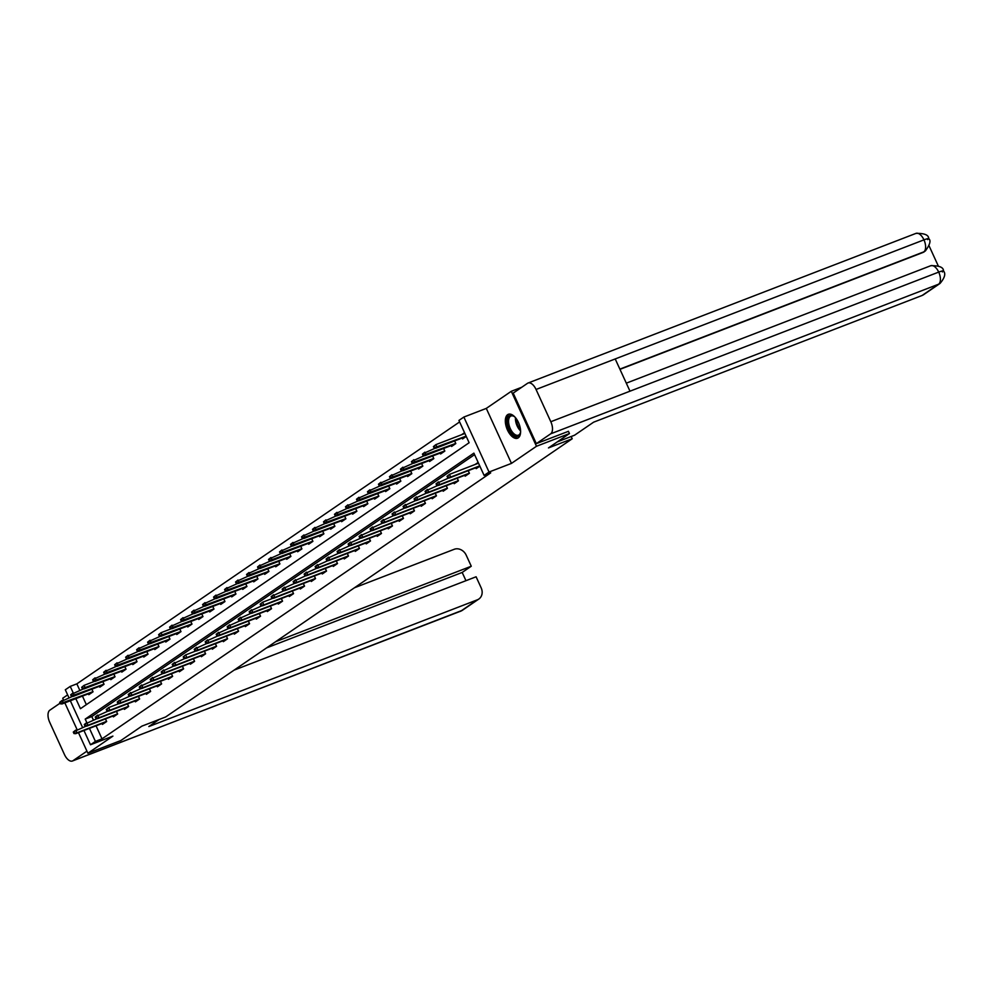 <?xml version="1.0" encoding="UTF-8"?>
<svg xmlns="http://www.w3.org/2000/svg" width="994" height="994" viewBox="0 0 994 994"><rect width="100%" height="100%" fill="white"/><g stroke="black" fill="none" stroke-linecap="round" stroke-linejoin="round"><path stroke-width="1.49" d="M507.661 414.66A12.823 6.523 -111.1 0 0 507.164 429.309A12.823 6.523 -111.1 0 0 517.576 438.217A12.823 6.523 -111.1 0 0 518.272 437.845A12.823 6.523 -111.1 0 0 518.769 423.195A12.823 6.523 -111.1 0 0 508.356 414.299A12.823 6.523 -111.1 0 0 507.661 414.66M75.842 698.645L80.439 708.697L469.131 442.728L458.93 420.425L463.863 417.058L489.036 472.038L484.103 475.418L473.889 453.127L85.211 719.097L86.801 722.576M521.763 387.25L511.301 391.288L486.29 408.397L463.863 417.058M67.642 694.881L62.721 698.248L63.467 699.888M68.959 697.763L65.306 689.786L70.239 686.407L73.196 692.855M459.613 421.928L76.836 683.86L70.239 686.407M568.419 431.272L569.463 433.546L536.474 446.269L511.301 391.288M64.846 702.882L77.085 729.608M78.451 732.603L87.894 753.241L112.906 736.119L90.479 744.767L83.943 730.491M569.463 433.546L548.464 447.921L572.209 438.764L165.625 716.985L141.881 726.142L120.883 740.518L87.894 753.241M572.209 438.764L571.19 436.515M76.836 683.86L79.793 690.308M82.44 696.098L86.354 704.659M88.416 693.787L88.826 694.682L93.051 691.799L91.858 689.177M99.412 686.27L99.822 687.165L104.047 684.27L102.854 681.66M110.396 678.753L110.806 679.647L115.043 676.752L113.838 674.143M121.392 671.223L121.802 672.118L126.027 669.223L124.834 666.614M132.388 663.706L132.798 664.601L137.023 661.706L135.83 659.097M143.372 656.177L143.782 657.071L148.019 654.189L146.814 651.567M154.368 648.66L154.778 649.554L159.003 646.659L157.81 644.05M165.364 641.142L165.774 642.037L169.999 639.142L168.806 636.533M176.36 633.613L176.77 634.507L180.995 631.612L179.802 629.003M187.344 626.096L187.754 626.99L191.991 624.095L190.786 621.486M198.34 618.566L198.75 619.461L202.975 616.578L201.782 613.957M209.336 611.049L209.746 611.944L213.971 609.049L212.778 606.439M220.32 603.52L220.73 604.427L224.967 601.532L223.762 598.91M231.316 596.002L231.726 596.897L235.951 594.002L234.758 591.393M242.312 588.485L242.722 589.38L246.947 586.485L245.754 583.876M253.308 580.956L253.718 581.85L257.943 578.955L256.75 576.346M264.292 573.439L264.702 574.333L268.939 571.438L267.734 568.829M275.288 565.909L275.698 566.816L279.923 563.921L278.73 561.299M286.284 558.392L286.694 559.287L290.919 556.391L289.726 553.782M297.268 550.875L297.678 551.769L301.915 548.874L300.71 546.265M308.264 543.345L308.674 544.24L312.899 541.345L311.706 538.736M319.26 535.828L319.67 536.723L323.895 533.828L322.702 531.218M330.257 528.299L330.667 529.193L334.891 526.311L333.698 523.689M341.24 520.781L341.65 521.676L345.887 518.781L344.682 516.172M352.236 513.264L352.646 514.159L356.871 511.264L355.678 508.655M363.232 505.735L363.642 506.629L367.867 503.734L366.674 501.125M374.216 498.218L374.626 499.112L378.863 496.217L377.67 493.608M385.212 490.688L385.622 491.583L389.847 488.7L388.654 486.078M396.208 483.171L396.618 484.066L400.843 481.171L399.65 478.561M407.205 475.654L407.615 476.548L411.839 473.653L410.646 471.044M418.188 468.124L418.598 469.019L422.835 466.124L421.63 463.515M429.184 460.607L429.594 461.502L433.819 458.607L432.626 455.998M440.18 453.078L440.591 453.972L444.815 451.09L443.622 448.468M451.177 445.56L451.587 446.455L455.811 443.56L454.618 440.951M462.16 438.043L462.57 438.938L466.248 436.416M464.546 432.701L461.576 434.738M96.045 725.819L102.009 738.853L490.701 472.871L484.103 475.418M474.585 454.631L91.808 716.562L93.399 720.041M102.022 723.52L102.432 724.415L106.656 721.52L105.463 718.91M113.018 715.991L113.428 716.885L117.652 713.99L116.46 711.381M124.014 708.474L124.424 709.368L128.648 706.473L127.456 703.864M134.998 700.944L135.408 701.851L139.645 698.956L138.439 696.334M145.994 693.427L146.404 694.321L150.628 691.426L149.435 688.817M156.99 685.91L157.4 686.804L161.624 683.909L160.432 681.3M167.974 678.38L168.384 679.275L172.621 676.38L171.415 673.77M178.97 670.863L179.38 671.758L183.604 668.863L182.411 666.253M189.966 663.333L190.376 664.228L194.6 661.345L193.408 658.724M200.962 655.816L201.372 656.711L205.596 653.816L204.404 651.207M211.946 648.299L212.356 649.194L216.593 646.299L215.387 643.69M222.942 640.77L223.352 641.664L227.576 638.769L226.383 636.16M233.938 633.253L234.348 634.147L238.572 631.252L237.38 628.643M244.922 625.723L245.332 626.618L249.569 623.735L248.363 621.113M255.918 618.206L256.328 619.1L260.552 616.205L259.359 613.596M266.914 610.689L267.324 611.583L271.548 608.688L270.356 606.079M277.91 603.159L278.32 604.054L282.544 601.159L281.352 598.55M288.894 595.642L289.304 596.537L293.541 593.642L292.335 591.032M299.89 588.113L300.3 589.007L304.524 586.125L303.332 583.503M310.886 580.595L311.296 581.49L315.52 578.595L314.328 575.986M321.87 573.066L322.28 573.973L326.517 571.078L325.311 568.456M332.866 565.549L333.276 566.443L337.5 563.548L336.307 560.939M343.862 558.032L344.272 558.926L348.496 556.031L347.304 553.422M354.858 550.502L355.268 551.397L359.493 548.514L358.3 545.892M365.842 542.985L366.252 543.88L370.489 540.984L369.283 538.375M376.838 535.455L377.248 536.362L381.472 533.467L380.28 530.846M387.834 527.938L388.244 528.833L392.468 525.938L391.276 523.329M398.818 520.421L399.228 521.316L403.465 518.421L402.272 515.811M409.814 512.892L410.224 513.786L414.448 510.891L413.255 508.282M420.81 505.374L421.22 506.269L425.444 503.374L424.252 500.765M431.806 497.845L432.216 498.739L436.441 495.857L435.248 493.235M442.79 490.328L443.2 491.222L447.437 488.327L446.231 485.718M453.786 482.811L454.196 483.705L458.42 480.81L457.228 478.201M464.782 475.281L465.192 476.176L469.416 473.281L468.224 470.671M475.766 467.764L476.188 468.659L479.853 466.149M478.151 462.434L475.182 464.459M486.29 408.397L511.463 463.39L536.474 446.269M511.463 463.39L489.036 472.038M102.009 738.853L95.412 741.4L90.479 744.767M82.577 727.496L70.338 700.77M89.448 728.366L95.412 741.4M91.808 716.562L85.211 719.097M73.295 732.069L73.966 733.547L74.674 733.075L73.991 731.584L73.295 732.069L75.718 730.13L76.948 732.814L106.594 721.371M73.991 731.584L86.143 726.117M74.674 733.075L76.948 732.814L75.681 733.684L105.96 721.992M73.966 733.547L75.681 733.684M59.677 702.348L60.361 703.827L61.069 703.342L60.386 701.863L59.677 702.348L62.113 700.41L63.343 703.081L62.063 703.951L92.355 692.271M61.069 703.342L92.989 691.65M60.386 701.863L72.525 696.396M62.063 703.951L60.361 703.827M520.607 431.346A11.096 5.653 68.9 0 1 520.384 432.912A11.096 5.653 68.9 0 1 520.359 432.986A11.096 5.653 68.9 0 1 512.171 433.645A11.096 5.653 68.9 0 1 507.673 418.785A11.096 5.653 68.9 0 1 513.923 416.3A11.096 5.653 68.9 0 1 515.215 417.356M514.271 416.548A10.275 5.231 -111.1 0 0 510.991 416.014A10.275 5.231 -111.1 0 0 508.804 419.058A10.275 5.231 -111.1 0 0 511.227 430.402A10.275 5.231 -111.1 0 0 518.383 435.173A10.275 5.231 -111.1 0 0 520.446 432.576M509.139 414.1A12.736 6.486 -111.1 0 0 506.729 417.741A12.736 6.486 -111.1 0 0 509.574 431.545A12.736 6.486 -111.1 0 0 518.296 437.832M159.127 719.494L148.814 726.552L477.344 599.817A9.865 8.424 55.6 0 0 478.822 599.047A9.865 8.424 55.6 0 0 481.171 587.852L476.101 576.781L234.099 670.13M72.438 760.994A10.102 5.144 -111.1 0 0 72.984 760.708L460.881 611.086A9.865 8.424 55.6 0 0 462.372 610.304L72.438 760.994A10.102 5.144 -111.1 0 1 64.461 754.533L49.7 722.29A10.102 5.144 -111.1 0 1 49.849 710.176L60.075 703.18M72.984 760.708L86.938 751.153M465.962 580.695L462.185 572.445L471.268 566.232L466.198 555.161A9.865 8.424 55.6 0 0 454.208 549.297L354.46 587.765M471.268 566.232L275.686 641.677M462.185 572.445L266.591 647.889M557.323 441.858L574.557 435.21L593.592 422.189L922.121 295.466L938.572 284.209L550.664 433.831L536.325 443.647L568.444 431.321M550.664 433.831A10.102 5.144 -111.1 0 0 550.813 421.729L629.985 391.189L615.211 358.946L536.052 389.474L550.813 421.729M536.052 389.474A10.102 5.144 -111.1 0 0 528.087 383.013A10.102 5.144 -111.1 0 0 527.528 383.299L513.19 393.115L536.325 443.647M938.224 265.833L929.117 245.928M942.411 271.934C944.524 270.405 943.294 270.455 938.721 272.095A10.102 5.144 -111.1 0 1 938.572 284.209A9.865 8.424 55.6 0 0 940.051 283.427L923.6 294.684A9.865 8.424 -124.4 0 1 922.121 295.466M922.817 252.526L924.308 251.755A9.865 8.424 -124.4 0 1 922.817 252.526L619.983 369.346M619.871 369.109L923.774 251.88A10.102 5.144 -111.1 0 0 923.96 239.852C928.52 238.2 929.75 238.125 927.613 239.616M925.252 251.097C930.036 244.574 931.179 240.411 928.694 238.635L928.694 238.635C928.756 234.982 924.519 233.23 915.983 233.379L528.087 383.013M84.279 724.539L84.962 726.03L85.67 725.545L84.987 724.067L84.279 724.539L86.714 722.613L87.944 725.285L117.59 713.854M84.987 724.067L97.126 718.6M85.67 725.545L87.944 725.285L86.664 726.154L116.957 714.475M84.962 726.03L86.664 726.154M95.275 717.022L95.958 718.513L96.666 718.028L95.983 716.537L95.275 717.022L97.71 715.096L98.928 717.767L128.574 706.324M95.983 716.537L108.122 711.07M96.666 718.028L98.928 717.767L97.66 718.637L127.953 706.958M95.958 718.513L97.66 718.637M70.673 694.818L71.357 696.309L72.065 695.825L71.382 694.334L70.673 694.818L73.109 692.893L74.326 695.564L73.059 696.434L103.351 684.754M72.065 695.825L103.985 684.133M71.382 694.334L83.521 688.867M73.059 696.434L71.357 696.309M81.67 687.301L82.353 688.78L83.049 688.308L82.378 686.817L81.67 687.301L84.092 685.363L85.322 688.047L84.055 688.904L114.335 677.225M83.049 688.308L114.969 676.603M82.378 686.817L84.092 685.363L94.517 681.35M84.055 688.904L82.353 688.78M106.271 709.505L106.954 710.983L107.65 710.499L106.979 709.02L106.271 709.505L108.694 707.566L109.924 710.238L139.57 698.807M106.979 709.02L108.694 707.566L119.118 703.553M107.65 710.499L109.924 710.238L108.657 711.108L138.936 699.428M106.954 710.983L108.657 711.108M117.267 701.975L117.938 703.466L118.646 702.982L117.963 701.491L117.267 701.975L119.69 700.049L120.92 702.721L150.566 691.29M117.963 701.491L130.115 696.024M118.646 702.982L120.92 702.721L119.653 703.59L149.932 691.911M117.938 703.466L119.653 703.59M128.251 694.458L128.934 695.937L129.642 695.465L128.959 693.974L128.251 694.458L130.686 692.52L131.904 695.204L161.562 683.76M128.959 693.974L141.098 688.507M129.642 695.465L131.904 695.204L130.636 696.073L160.929 684.381M128.934 695.937L130.636 696.073M92.666 679.772L93.337 681.263L94.045 680.778L93.361 679.3L92.666 679.772L95.089 677.846L96.319 680.517L95.051 681.387L125.331 669.707M94.045 680.778L125.965 669.086M93.361 679.3L105.513 673.82M95.051 681.387L93.337 681.263M103.649 672.255L104.333 673.746L105.041 673.261L104.358 671.77L103.649 672.255L106.085 670.316L107.302 673L106.035 673.87L136.327 662.178M105.041 673.261L136.961 661.557M104.358 671.77L116.497 666.303M106.035 673.87L104.333 673.746M114.645 664.737L115.329 666.216L116.025 665.731L115.354 664.253L114.645 664.737L117.081 662.799L118.298 665.471L117.031 666.34L147.323 654.661M116.025 665.731L147.944 654.04M115.354 664.253L127.493 658.786M117.031 666.34L115.329 666.216M139.247 686.929L139.93 688.42L140.626 687.935L139.955 686.456L139.247 686.929L141.682 685.003L142.9 687.674L172.546 676.243M139.955 686.456L152.094 680.989M140.626 687.935L142.9 687.674L141.633 688.544L171.925 676.864M139.93 688.42L141.633 688.544M125.642 657.208L126.313 658.699L127.021 658.214L126.337 656.723L125.642 657.208L128.064 655.282L129.295 657.953L128.027 658.823L158.307 647.144M127.021 658.214L158.941 646.522M126.337 656.723L138.489 651.256M128.027 658.823L126.313 658.699M150.243 679.411L150.914 680.902L151.622 680.418L150.939 678.927L150.243 679.411L152.666 677.486L153.896 680.157L183.542 668.714M150.939 678.927L163.091 673.46M151.622 680.418L153.896 680.157L152.629 681.027L182.908 669.335M150.914 680.902L152.629 681.027M136.625 649.691L137.309 651.169L138.017 650.685L137.334 649.206L136.625 649.691L139.061 647.753L140.291 650.436L139.011 651.294L169.303 639.614M138.017 650.685L169.937 638.993M137.334 649.206L149.473 643.739M139.011 651.294L137.309 651.169M161.227 671.894L161.91 673.373L162.618 672.888L161.935 671.41L161.227 671.894L163.662 669.956L164.892 672.627L194.538 661.196M161.935 671.41L174.074 665.943M162.618 672.888L164.892 672.627L163.612 673.497L193.905 661.818M161.91 673.373L163.612 673.497M147.621 642.161L148.305 643.652L149.013 643.168L148.33 641.677L147.621 642.161L150.057 640.235L151.274 642.907L150.007 643.777L180.299 632.097M149.013 643.168L180.933 631.476M148.33 641.677L160.469 636.21M150.007 643.777L148.305 643.652M172.223 664.365L172.906 665.856L173.615 665.371L172.931 663.88L172.223 664.365L174.658 662.439L175.876 665.11L205.534 653.679M172.931 663.88L185.07 658.413M173.615 665.371L175.876 665.11L174.609 665.98L204.901 654.3M172.906 665.856L174.609 665.98M158.618 634.644L159.301 636.123L159.997 635.651L159.326 634.16L158.618 634.644L161.04 632.706L162.27 635.39L161.003 636.259L191.283 624.567M159.997 635.651L191.917 623.946M159.326 634.16L161.04 632.706L171.465 628.693M161.003 636.259L159.301 636.123M183.219 656.848L183.902 658.326L184.598 657.854L183.927 656.363L183.219 656.848L185.642 654.909L186.872 657.593L216.518 646.15M183.927 656.363L185.642 654.909L196.066 650.896M184.598 657.854L186.872 657.593L185.605 658.45L215.884 646.771M183.902 658.326L185.605 658.45M169.614 627.115L170.285 628.606L170.993 628.121L170.309 626.642L169.614 627.115L172.037 625.189L173.267 627.86L171.999 628.73L202.279 617.05M170.993 628.121L202.913 616.429M170.309 626.642L182.461 621.175M171.999 628.73L170.285 628.606M194.215 649.318L194.886 650.809L195.594 650.324L194.911 648.846L194.215 649.318L196.638 647.392L197.868 650.064L227.514 638.633M194.911 648.846L207.063 643.379M195.594 650.324L197.868 650.064L196.601 650.933L226.88 639.254M194.886 650.809L196.601 650.933M180.597 619.597L181.281 621.088L181.989 620.604L181.306 619.113L180.597 619.597L183.033 617.672L184.25 620.343L182.983 621.213L213.275 609.533M181.989 620.604L213.909 608.9M181.306 619.113L193.445 613.646M182.983 621.213L181.281 621.088M205.199 641.801L205.882 643.292L206.59 642.807L205.907 641.316L205.199 641.801L207.634 639.875L208.852 642.546L238.51 631.103M205.907 641.316L218.046 635.849M206.59 642.807L208.852 642.546L207.584 643.416L237.877 631.724M205.882 643.292L207.584 643.416M191.593 612.08L192.277 613.559L192.985 613.074L192.302 611.596L191.593 612.08L194.029 610.142L195.246 612.826L193.979 613.683L224.271 602.004M192.985 613.074L224.892 601.382M192.302 611.596L204.441 606.129M193.979 613.683L192.277 613.559M216.195 634.284L216.878 635.762L217.574 635.278L216.903 633.799L216.195 634.284L218.63 632.346L219.848 635.017L249.494 623.586M216.903 633.799L229.042 628.332M217.574 635.278L219.848 635.017L218.581 635.887L248.873 624.207M216.878 635.762L218.581 635.887M202.59 604.551L203.273 606.042L203.969 605.557L203.285 604.066L202.59 604.551L205.012 602.625L206.243 605.296L204.975 606.166L235.255 594.487M203.969 605.557L235.889 593.865M203.285 604.066L215.437 598.599M204.975 606.166L203.273 606.042M227.191 626.754L227.862 628.245L228.57 627.761L227.887 626.27L227.191 626.754L229.614 624.828L230.844 627.5L260.49 616.069M227.887 626.27L240.039 620.803M228.57 627.761L230.844 627.5L229.577 628.37L259.856 616.69M227.862 628.245L229.577 628.37M213.573 597.034L214.257 598.512L214.965 598.04L214.282 596.549L213.573 597.034L216.009 595.095L217.239 597.779L215.959 598.649L246.251 586.957M214.965 598.04L246.885 586.336M214.282 596.549L226.421 591.082M215.959 598.649L214.257 598.512M238.175 619.237L238.858 620.716L239.566 620.244L238.883 618.753L238.175 619.237L240.61 617.299L241.84 619.983L271.486 608.539M238.883 618.753L251.022 613.286M239.566 620.244L241.84 619.983L240.56 620.84L270.853 609.16M238.858 620.716L240.56 620.84M224.569 589.504L225.253 590.995L225.961 590.511L225.278 589.032L224.569 589.504L227.005 587.578L228.222 590.25L226.955 591.119L257.247 579.44M225.961 590.511L257.881 578.819M225.278 589.032L237.417 583.565M226.955 591.119L225.253 590.995M249.171 611.708L249.854 613.199L250.563 612.714L249.879 611.223L249.171 611.708L251.606 609.782L252.824 612.453L282.482 601.022M249.879 611.223L262.018 605.756M250.563 612.714L252.824 612.453L251.557 613.323L281.849 601.643M249.854 613.199L251.557 613.323M235.566 581.987L236.249 583.478L236.945 582.993L236.274 581.502L235.566 581.987L237.988 580.061L239.219 582.732L237.951 583.602L268.231 571.923M236.945 582.993L268.865 571.289M236.274 581.502L248.413 576.035M237.951 583.602L236.249 583.478M260.167 604.19L260.85 605.681L261.546 605.197L260.875 603.706L260.167 604.19L262.59 602.252L263.82 604.936L293.466 593.493M260.875 603.706L262.59 602.252L273.015 598.239M261.546 605.197L263.82 604.936L262.553 605.806L292.832 594.114M260.85 605.681L262.553 605.806M246.562 574.47L247.233 575.948L247.941 575.464L247.257 573.985L246.562 574.47L248.985 572.532L250.215 575.203L248.947 576.073L279.227 564.393M247.941 575.464L279.861 563.772M247.257 573.985L259.409 568.518M248.947 576.073L247.233 575.948M271.163 596.661L271.834 598.152L272.542 597.667L271.859 596.189L271.163 596.661L273.586 594.735L274.816 597.406L304.462 585.975M271.859 596.189L284.011 590.722M272.542 597.667L274.816 597.406L273.549 598.276L303.829 586.597M271.834 598.152L273.549 598.276M257.545 566.94L258.229 568.431L258.937 567.947L258.254 566.456L257.545 566.94L259.981 565.014L261.198 567.686L259.931 568.556L290.223 556.876M258.937 567.947L290.857 556.255M258.254 566.456L270.393 560.989M259.931 568.556L258.229 568.431M282.147 589.144L282.83 590.635L283.538 590.15L282.855 588.659L282.147 589.144L284.582 587.218L285.8 589.889L315.458 578.446M282.855 588.659L294.994 583.192M283.538 590.15L285.8 589.889L284.532 590.759L314.825 579.08M282.83 590.635L284.532 590.759M268.542 559.423L269.225 560.902L269.933 560.43L269.25 558.939L268.542 559.423L270.977 557.485L272.194 560.169L270.927 561.038L301.219 549.347M269.933 560.43L301.841 548.725M269.25 558.939L281.389 553.472M270.927 561.038L269.225 560.902M293.143 581.627L293.826 583.105L294.535 582.621L293.851 581.142L293.143 581.627L295.578 579.688L296.796 582.372L326.442 570.929M293.851 581.142L305.99 575.675M294.535 582.621L296.796 582.372L295.529 583.229L325.821 571.55M293.826 583.105L295.529 583.229M279.538 551.894L280.221 553.385L280.917 552.9L280.233 551.422L279.538 551.894L281.961 549.968L283.191 552.639L281.923 553.509L312.203 541.829M280.917 552.9L312.837 541.208M280.233 551.422L292.385 545.954M281.923 553.509L280.221 553.385M304.139 574.097L304.823 575.588L305.518 575.104L304.835 573.613L304.139 574.097L306.562 572.171L307.792 574.843L337.438 563.412M304.835 573.613L316.987 568.146M305.518 575.104L307.792 574.843L306.525 575.712L336.804 564.033M304.823 575.588L306.525 575.712M290.521 544.377L291.205 545.868L291.913 545.383L291.23 543.892L290.521 544.377L292.957 542.451L294.187 545.122L292.919 545.992L323.199 534.3M291.913 545.383L323.833 533.679M291.23 543.892L303.369 538.425M292.919 545.992L291.205 545.868M315.123 566.58L315.806 568.059L316.514 567.586L315.831 566.095L315.123 566.58L317.558 564.642L318.788 567.326L348.434 555.882M315.831 566.095L327.97 560.628M316.514 567.586L318.788 567.326L317.521 568.195L347.801 556.503M315.806 568.059L317.521 568.195M301.517 536.859L302.201 538.338L302.909 537.853L302.226 536.375L301.517 536.859L303.953 534.921L305.17 537.592L303.903 538.462L334.195 526.783M302.909 537.853L334.829 526.161M302.226 536.375L314.365 530.908M303.903 538.462L302.201 538.338M326.119 559.05L326.802 560.541L327.511 560.057L326.827 558.578L326.119 559.05L328.554 557.125L329.772 559.796L359.43 548.365M326.827 558.578L338.966 553.111M327.511 560.057L329.772 559.796L328.505 560.666L358.797 548.986M326.802 560.541L328.505 560.666M312.514 529.33L313.197 530.821L313.893 530.336L313.222 528.845L312.514 529.33L314.936 527.404L316.167 530.075L314.899 530.945L345.179 519.266M313.893 530.336L345.813 518.644M313.222 528.845L325.361 523.378M314.899 530.945L313.197 530.821M337.115 551.533L337.798 553.024L338.494 552.54L337.823 551.049L337.115 551.533L339.538 549.607L340.768 552.279L370.414 540.835M337.823 551.049L349.963 545.582M338.494 552.54L340.768 552.279L339.501 553.149L369.78 541.469M337.798 553.024L339.501 553.149M323.51 521.813L324.181 523.291L324.889 522.819L324.206 521.328L323.51 521.813L325.933 519.874L327.163 522.558L325.895 523.416L356.175 511.736M324.889 522.819L356.809 511.115M324.206 521.328L336.357 515.861M325.895 523.416L324.181 523.291M348.111 544.016L348.782 545.495L349.49 545.01L348.807 543.532L348.111 544.016L350.534 542.078L351.764 544.762L381.41 533.318M348.807 543.532L360.959 538.065M349.49 545.01L351.764 544.762L350.497 545.619L380.777 533.94M348.782 545.495L350.497 545.619M334.493 514.283L335.177 515.774L335.885 515.29L335.202 513.811L334.493 514.283L336.929 512.357L338.146 515.029L336.879 515.898L367.171 504.219M335.885 515.29L367.805 503.598M335.202 513.811L347.341 508.344M336.879 515.898L335.177 515.774M359.095 536.487L359.778 537.978L360.487 537.493L359.803 536.002L359.095 536.487L361.53 534.561L362.748 537.232L392.406 525.801M359.803 536.002L371.942 530.535M360.487 537.493L362.748 537.232L361.481 538.102L391.773 526.422M359.778 537.978L361.481 538.102M345.49 506.766L346.173 508.257L346.881 507.772L346.198 506.281L345.49 506.766L347.925 504.84L349.142 507.512L347.875 508.381L378.167 496.689M346.881 507.772L378.789 496.068M346.198 506.281L358.337 500.814M347.875 508.381L346.173 508.257M370.091 528.97L370.774 530.448L371.483 529.976L370.799 528.485L370.091 528.97L372.526 527.031L373.744 529.715L403.39 518.272M370.799 528.485L382.938 523.018M371.483 529.976L373.744 529.715L372.477 530.585L402.769 518.893M370.774 530.448L372.477 530.585M356.486 499.249L357.169 500.727L357.865 500.243L357.181 498.764L356.486 499.249L358.909 497.311L360.139 499.982L358.871 500.852L389.151 489.172M357.865 500.243L389.785 488.551M357.181 498.764L369.333 493.297M358.871 500.852L357.169 500.727M381.087 521.44L381.771 522.931L382.466 522.446L381.783 520.968L381.087 521.44L383.51 519.514L384.74 522.185L414.386 510.754M381.783 520.968L393.935 515.501M382.466 522.446L384.74 522.185L383.473 523.055L413.752 511.376M381.771 522.931L383.473 523.055M367.482 491.719L368.153 493.21L368.861 492.726L368.178 491.235L367.482 491.719L369.905 489.793L371.135 492.465L369.867 493.335L400.147 481.655M368.861 492.726L400.781 481.034M368.178 491.235L380.317 485.768M369.867 493.335L368.153 493.21M392.071 513.923L392.754 515.414L393.462 514.929L392.779 513.438L392.071 513.923L394.506 511.997L395.736 514.668L425.382 503.225M392.779 513.438L404.918 507.971M393.462 514.929L395.736 514.668L394.469 515.538L424.749 503.859M392.754 515.414L394.469 515.538M378.466 484.202L379.149 485.681L379.857 485.209L379.174 483.718L378.466 484.202L380.901 482.264L382.118 484.948L380.851 485.805L411.143 474.126M379.857 485.209L411.777 473.504M379.174 483.718L391.313 478.251M380.851 485.805L379.149 485.681M403.067 506.406L403.75 507.884L404.459 507.4L403.775 505.921L403.067 506.406L405.502 504.467L406.72 507.139L436.378 495.708M403.775 505.921L415.914 500.454M404.459 507.4L406.72 507.139L405.453 508.009L435.745 496.329M403.75 507.884L405.453 508.009M389.462 476.673L390.145 478.164L390.841 477.679L390.17 476.201L389.462 476.673L391.884 474.747L393.115 477.418L391.847 478.288L422.127 466.608M390.841 477.679L422.761 465.987M390.17 476.201L402.309 470.721M391.847 478.288L390.145 478.164M414.063 498.876L414.746 500.367L415.442 499.883L414.771 498.392L414.063 498.876L416.486 496.95L417.716 499.622L447.362 488.191M414.771 498.392L426.911 492.925M415.442 499.883L417.716 499.622L416.449 500.491L446.728 488.812M414.746 500.367L416.449 500.491M400.458 469.156L401.129 470.647L401.837 470.162L401.154 468.671L400.458 469.156L402.881 467.217L404.111 469.901L402.843 470.771L433.123 459.079M401.837 470.162L433.757 458.458M401.154 468.671L413.305 463.204M402.843 470.771L401.129 470.647M425.059 491.359L425.73 492.838L426.438 492.365L425.755 490.874L425.059 491.359L427.482 489.421L428.712 492.105L458.358 480.661M425.755 490.874L437.907 485.407M426.438 492.365L428.712 492.105L427.445 492.974L457.725 481.282M425.73 492.838L427.445 492.974M411.441 461.626L412.125 463.117L412.833 462.632L412.15 461.154L411.441 461.626L413.877 459.7L415.094 462.372L413.827 463.241L444.119 451.562M412.833 462.632L444.753 450.941M412.15 461.154L424.289 455.687M413.827 463.241L412.125 463.117M436.043 483.829L436.726 485.32L437.435 484.836L436.751 483.357L436.043 483.829L438.478 481.904L439.696 484.575L469.354 473.144M436.751 483.357L448.89 477.89M437.435 484.836L439.696 484.575L438.429 485.445L468.721 473.765M436.726 485.32L438.429 485.445M422.438 454.109L423.121 455.6L423.829 455.115L423.146 453.624L422.438 454.109L424.873 452.183L426.091 454.854L424.823 455.724L455.115 444.045M423.829 455.115L455.737 443.411M423.146 453.624L435.285 448.157M424.823 455.724L423.121 455.6M447.039 476.312L447.722 477.803L448.431 477.319L447.747 475.828L447.039 476.312L449.474 474.387L450.692 477.058L479.729 465.863M447.747 475.828L449.474 474.387L478.499 463.179M448.431 477.319L450.692 477.058L449.425 477.928L479.717 466.236M447.722 477.803L449.425 477.928M433.434 446.592L434.117 448.07L434.813 447.586L434.142 446.107L433.434 446.592L435.857 444.653L437.087 447.337L435.819 448.195L466.099 436.515M434.813 447.586L466.111 436.13M434.142 446.107L435.857 444.653L464.894 433.459M435.819 448.195L434.117 448.07M520.595 430.936A10.275 5.231 68.9 0 1 515.476 417.666M516.296 418.71A9.928 5.057 -111.1 0 0 520.496 429.607M460.334 611.372A10.102 5.144 -111.1 0 0 460.881 611.086L477.344 599.817M940.051 283.427C944.785 277.786 945.928 273.611 943.468 270.927C943.542 267.311 939.318 265.572 930.782 265.709A10.102 5.144 -111.1 0 1 938.721 272.095L629.985 391.189M615.211 358.946L923.96 239.852A10.102 5.144 -111.1 0 0 915.983 233.379M478.822 599.047L462.372 610.304M930.782 265.709L626.307 383.162"/></g></svg>
